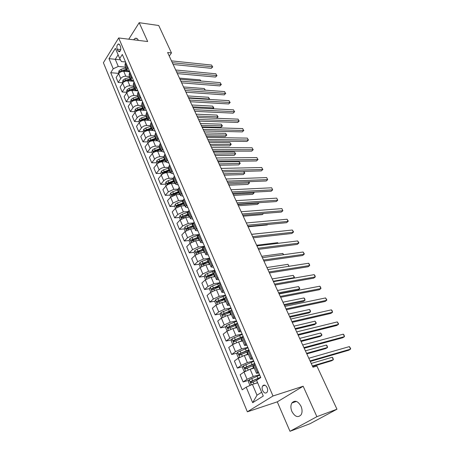 <?xml version="1.0" encoding="UTF-8"?>
<svg xmlns="http://www.w3.org/2000/svg" width="454" height="454" viewBox="0 0 454 454"><rect width="100%" height="100%" fill="white"/><g stroke="black" fill="none" stroke-linecap="round" stroke-linejoin="round"><path stroke-width="0.68" d="M301.025 406.268C297.915 400.961 294.862 399.872 291.86 402.999C290.566 405.36 290.577 408.191 291.899 411.5C295.004 416.897 298.085 417.975 301.144 414.746C302.392 412.368 302.353 409.542 301.025 406.268M138.345 40.389L138.26 40.185C137.466 38.533 136.444 37.915 135.19 38.329L133.572 39.799M267.122 387.625C265.618 384.947 264.114 384.396 262.622 385.979C261.935 387.234 261.93 388.743 262.611 390.502C264.109 393.204 265.618 393.754 267.134 392.148C267.803 390.883 267.803 389.379 267.122 387.625M289.987 431.3L316.886 416.681L303.159 386.24L277.269 401.852L289.987 431.3L309.98 423.735L336.964 409.213L316.915 366.049L312.976 367.235L167.611 52.499L171.47 52.936L158.724 25.503L139.185 22.7L128.766 39.203M277.269 401.852L247.356 411.806L103.398 62.731L118.676 37.954L272.996 395.99L247.356 411.806M117.155 49.18L117.858 50.837L119.447 51.784C120.781 50.644 121.139 48.919 120.509 46.603L119.799 44.94L118.233 43.998C116.888 45.133 116.53 46.858 117.155 49.18L120.741 49.577M118.119 54.803L115.271 59.326L118.273 66.454L113.216 68.77L110.719 72.702L242.215 389.816L246.199 387.183L252.413 384.356L256.992 395.218L261.669 392.256M113.216 68.77L108.994 58.645L115.378 48.357L119.714 58.549L121.411 61.568L125.542 61.971M246.199 387.183L252.674 402.681L263.275 396.036L256.589 380.316L260.772 377.552L122.319 54.452L119.714 58.549M316.886 416.681L336.964 409.213M303.159 386.24L272.996 395.99M118.676 37.954L147.686 41.541L139.185 22.7M169.263 56.075L171.47 52.936M120.441 59.843L108.994 58.645M258.286 371.752L256.487 373.324L258.82 372.989M252.237 357.621L250.483 359.262L252.833 359.012M246.278 343.729L244.575 345.437L246.936 345.261M240.421 330.064L238.77 331.834L241.142 331.738M234.661 316.62L233.05 318.447L235.439 318.424M228.992 303.386L227.426 305.275L229.826 305.326M223.413 290.367L221.893 292.314L224.299 292.433M217.926 277.553L216.444 279.556L218.862 279.743M212.517 264.943L211.082 266.997L213.505 267.247M207.2 252.526L205.798 254.632L208.238 254.949M201.962 240.302L200.6 242.459L203.046 242.833M196.803 228.266L195.481 230.473L197.933 230.904M191.724 216.416L190.436 218.663L192.899 219.151M186.719 204.737L185.47 207.035L187.939 207.58M181.793 193.239L180.578 195.578L183.053 196.173M176.941 181.912L175.755 184.29L178.235 184.943M172.157 170.749L171.005 173.167L173.49 173.871M167.441 159.751L166.329 162.209L168.814 162.958M162.799 148.912L161.715 151.409L164.206 152.203M158.219 138.232L157.169 140.763L159.666 141.608M153.707 127.705L152.686 130.27L155.189 131.155M149.264 117.325L148.265 119.924L150.773 120.855M144.877 107.093L143.912 109.72L146.421 110.697M140.553 97.008L139.616 99.664L142.13 100.68M136.291 87.06L135.383 89.75L137.897 90.806M132.091 77.248L131.507 78.116L131.206 79.966L133.72 81.062M127.943 67.578L127.37 68.446L127.086 70.319L129.606 71.448M125.73 67.141L118.273 66.454M129.765 71.828L123.721 71.301C121.581 71.284 119.896 72.055 118.67 73.61L116.139 77.52L118.193 82.441L122.779 82.787M129.748 76.556L125.815 76.232C123.67 76.227 121.984 76.998 120.747 78.553L118.193 82.441M133.817 81.283L127.761 80.818C125.616 80.818 123.919 81.589 122.671 83.144L120.1 87.02L122.183 92.014L126.779 92.31M133.822 86.101L129.884 85.817C127.733 85.823 126.03 86.606 124.776 88.15L122.183 92.014M137.925 90.868L131.853 90.46C129.702 90.482 127.994 91.26 126.728 92.803L124.118 96.651L126.229 101.713L130.837 101.963M137.954 95.771L134.004 95.527C131.847 95.561 130.133 96.344 128.862 97.877L126.229 101.713M140.695 100.504L136.001 100.238C133.845 100.277 132.125 101.066 130.843 102.598L128.193 106.418L130.332 111.542L134.946 111.746M142.142 105.578L138.181 105.373C136.018 105.424 134.293 106.213 133.005 107.74L130.332 111.542M144.525 110.35L140.212 110.152C138.044 110.214 136.314 111.003 135.014 112.524L132.318 116.315L134.492 121.513L139.117 121.666M146.387 115.52L142.42 115.361C140.252 115.435 138.515 116.224 137.204 117.745L134.492 121.513M148.6 120.344L144.474 120.202C142.301 120.287 140.558 121.082 139.242 122.591L136.506 126.348L138.708 131.62L143.345 131.722M150.694 125.599L146.716 125.486C144.542 125.576 142.789 126.377 141.466 127.88L138.708 131.62M152.822 130.485L148.798 130.394C146.619 130.497 144.866 131.302 143.532 132.801L140.751 136.523L142.982 141.869L147.629 141.92M155.058 135.82L151.074 135.752C148.889 135.865 147.13 136.671 145.785 138.169L142.982 141.869M157.175 140.78L153.185 140.734C151 140.859 149.235 141.665 147.885 143.152L145.053 146.841L147.317 152.266L151.971 152.255M159.485 146.188L155.495 146.165C153.304 146.302 151.528 147.113 150.166 148.594L147.317 152.266M161.63 151.216L157.634 151.216C155.444 151.364 153.662 152.181 152.294 153.656L149.417 157.305L151.715 162.804L156.38 162.742M163.973 156.698L159.973 156.726C157.782 156.891 155.994 157.703 154.61 159.172L151.715 162.804M166.153 161.8L162.152 161.851C159.95 162.027 158.157 162.844 156.766 164.308L153.849 167.923L156.176 173.502L160.852 173.377M168.53 167.361L164.524 167.441C162.322 167.628 160.523 168.451 159.121 169.904L156.176 173.502M170.738 172.537L166.726 172.639C164.524 172.838 162.719 173.661 161.306 175.113L158.338 178.689L160.699 184.347L165.381 184.165M173.195 178.178L169.132 178.308C166.93 178.524 165.114 179.347 163.695 180.794L160.699 184.347M175.392 183.433L171.374 183.586C169.166 183.808 167.344 184.636 165.914 186.078L162.895 189.607L165.29 195.351L169.983 195.112M177.996 189.153L173.814 189.341L168.332 191.838L165.29 195.351M180.107 194.482L176.084 194.692L170.585 197.201L167.515 200.691L169.944 206.519L174.659 206.212M182.939 200.276L178.564 200.532L173.042 203.046L169.944 206.519M184.897 205.696L180.868 205.963L175.329 208.488L172.208 211.939L174.671 217.846L179.444 217.477M188.03 211.553L183.382 211.887L177.82 214.424L174.671 217.846M189.761 217.08L185.72 217.398L180.142 219.946L176.964 223.345L179.466 229.349L184.301 228.901M193.291 222.982L188.274 223.413L182.673 225.967L179.466 229.349M194.692 228.629L190.646 229.009L185.022 231.574L181.799 234.928L184.335 241.017L189.233 240.495M198.733 234.559L193.239 235.115L187.593 237.686L184.335 241.017M199.703 240.359L195.651 240.79L189.982 243.378L186.702 246.681L189.278 252.867L194.238 252.265M204.311 246.295L198.279 246.993L192.592 249.587L189.278 252.867M204.782 252.259L200.725 252.759L195.016 255.358L191.679 258.615L194.295 264.892L199.323 264.205M209.646 258.235L203.398 259.052L197.666 261.663L194.295 264.892M209.947 264.341L205.883 264.903L200.129 267.525L196.73 270.732L199.385 277.105L204.493 276.327M214.85 270.38L208.596 271.299L202.819 273.927L199.385 277.105M215.185 276.617L211.116 277.241L205.316 279.885L201.86 283.029L204.561 289.504L209.742 288.636M220.133 282.711L213.874 283.733L208.051 286.383L204.561 289.504M220.508 289.073L216.433 289.771L210.588 292.433L207.069 295.526L209.81 302.097L215.071 301.127M225.502 295.236L219.231 296.36L213.363 299.033L209.81 302.097M225.91 301.728L221.836 302.495L215.945 305.179L212.364 308.209L215.145 314.883L220.491 313.81M230.95 307.96L224.673 309.191L218.76 311.887L215.145 314.883M231.404 314.588L227.318 315.422L221.382 318.123L217.738 321.097L220.565 327.879L226.001 326.687M236.489 320.882L230.206 322.226L224.242 324.939L220.565 327.879M236.977 327.646L232.891 328.554L226.909 331.278L223.198 334.184L226.069 341.073L231.602 339.768M242.113 334.008L235.825 335.466L229.815 338.202L226.069 341.073M242.646 340.914L238.554 341.902L232.522 344.643L228.742 347.486L231.665 354.483L237.3 353.047M247.827 347.344L241.539 348.922L235.478 351.68L231.665 354.483M248.406 354.398L244.309 355.459L238.225 358.229L234.383 360.998L237.351 368.115L243.094 366.543M253.638 360.896L247.339 362.598L241.233 365.379L237.351 368.115M254.257 368.098L250.16 369.244L244.025 372.03L240.109 374.732L243.123 381.962L248.985 380.242M259.54 374.669L253.241 376.497L247.078 379.3L243.123 381.962M257.475 382.841L252.413 384.356M125.809 62.595L125.242 63.475L124.963 65.353L127.046 70.239M110.719 72.702L118.829 73.389L118.551 72.719L119.056 70.728L119.788 72.475M241.006 337.549L242.391 337.22M233.855 324.973L235.791 324.553M227.091 312.483L230.235 311.853M220.616 300.105L224.883 299.322M214.379 287.859L218.714 287.127M208.358 275.743L212.262 275.147M202.58 263.763L206.048 263.292M197.195 251.908L200.038 251.561M192.065 240.194L194.216 239.967M187.076 228.646L188.558 228.51M182.196 217.262L183.087 217.188M177.401 206.037L177.86 206.008M129.923 72.203L129.055 74.933L131.172 79.887M134.1 81.941L133.204 84.643L135.349 89.671M138.334 91.816L137.409 94.489L139.582 99.585M142.624 101.832L141.671 104.477L143.878 109.647M146.977 111.99L145.995 114.601L148.237 119.845M151.392 122.291L150.382 124.867L152.652 130.196M155.87 132.738L154.831 135.286L157.135 140.689M160.41 143.339L159.343 145.853L161.686 151.335M165.018 154.099L163.917 156.573L166.295 162.14M169.694 165.012L168.565 167.447L170.976 173.099M174.444 176.09L173.28 178.484L175.726 184.222M179.262 187.326L178.059 189.687L180.55 195.515M184.148 198.738L182.917 201.054L185.442 206.973M189.114 210.321L187.843 212.591L190.413 218.607M194.153 222.08L192.848 224.31L195.453 230.416M199.266 234.02L197.927 236.205L200.577 242.408M204.465 246.147L203.086 248.281L205.776 254.581M209.742 258.462L208.324 260.545L211.059 266.952M215.105 270.97L213.641 273.002L216.422 279.511M220.548 283.682L219.049 285.657L221.87 292.274M226.081 296.593L224.537 298.511L227.409 305.236M231.705 309.713L230.116 311.575L233.033 318.407M237.414 323.044L235.785 324.843L238.753 331.795M243.225 336.596L241.545 338.332L244.564 345.403M249.127 350.369L247.402 352.043L250.472 359.233M255.125 364.375L253.349 365.981L256.476 373.296M252.674 402.681L256.992 395.218M173.144 64.479L211.297 68.316L212.472 66.806L172.316 62.686M211.621 65.07L212.472 66.806L211.621 65.07L171.476 60.87M212.767 66.829L211.297 68.316M127.324 71.618L128.533 71.323M119.056 70.728L120.974 69.366L126.002 67.788M123.244 71.284L126.995 70.109M126.609 69.212L121.576 70.79L120.089 71.63L119.901 72.39M122.001 71.454L126.916 69.927M200.691 80.999L200.169 79.898L179.449 78.128M200.169 79.898L201.026 81.028M177.355 73.605L215.565 77.055L216.751 75.557L176.544 71.846M215.894 73.798L216.751 75.557L215.894 73.798L175.692 70.001M217.046 75.563L215.565 77.055M181.628 82.855L219.884 85.908L221.087 84.421L180.828 81.124M220.218 82.639L221.087 84.421L220.218 82.639L179.971 79.257M221.376 84.41L219.884 85.908M185.958 92.224L224.259 94.875L225.479 93.393L185.175 90.528M224.599 91.589L225.479 93.393L224.599 91.589L184.301 88.632M225.757 93.365L224.259 94.875M131.337 81.096L132.284 80.846M122.835 82.917L122.518 82.163L123.045 80.12L124.969 78.803L130.026 77.203M127.052 80.818L131.03 79.558M130.638 78.644L125.576 80.25L124.078 81.09L123.919 81.93M124.078 81.09L125.281 81.181L130.939 79.348M205.055 90.159L204.277 88.53L183.529 86.969M204.277 88.53L205.39 90.181M135.4 90.698L136.166 90.488M126.893 92.582L126.535 91.731L127.075 89.688L129.015 88.371L134.1 86.742M130.843 90.499L135.116 89.132M134.725 88.207L129.634 89.835L128.119 90.681L127.994 91.589M128.119 90.681L129.328 90.76L135.02 88.899M188.501 97.729L209.277 99.04L208.443 97.275L187.667 95.925M208.982 99.403L209.583 98.995L209.237 99.42M208.443 97.275L209.583 98.995M139.52 100.436L140.15 100.255M131.013 102.377L130.61 101.429L131.161 99.386L133.118 98.07L138.232 96.418M134.526 100.368L139.264 98.836M138.862 97.899L133.743 99.557L132.216 100.402L132.137 101.378M132.216 100.402L133.431 100.47L139.151 98.58M192.7 106.821L213.505 107.91L212.654 106.128L191.855 104.993M212.79 108.778L213.8 107.848L212.926 108.784M212.654 106.128L213.8 107.848M190.345 101.719L228.691 103.955L229.928 102.485L189.573 100.056M229.032 100.657L229.928 102.485L229.032 100.657L188.688 98.138M230.195 102.434L228.691 103.955M143.697 110.311L144.236 110.146M135.184 112.308L134.747 111.258L135.303 109.215L137.273 107.899L142.42 106.225M137.721 110.6L143.464 108.676M143.061 107.729L137.914 109.408L136.376 110.254L136.353 111.292M136.376 110.254L137.585 110.311L143.345 108.392M196.951 116.025L217.778 116.894L216.921 115.089L196.1 114.175M216.609 118.29L218.068 116.814L216.609 118.29M216.921 115.089L218.068 116.814M194.789 111.343L233.174 113.154L234.434 111.695L194.034 109.709M233.526 109.84L234.434 111.695L233.526 109.84L193.137 107.768M234.695 111.622L233.174 113.154M147.925 120.321L148.424 120.168M139.418 122.376L138.935 121.229L139.497 119.181L141.489 117.87L146.665 116.167M141.37 120.934L147.726 118.653M201.945 126.842L220.905 127.387L222.108 125.991L221.24 124.163L200.396 123.477M147.312 117.688L142.136 119.396L140.587 120.248L140.655 121.332M140.587 120.248L141.801 120.287L147.595 118.341M201.258 125.355L222.392 125.894L220.905 127.387M221.24 124.163L222.392 125.894M199.295 121.093L237.72 122.467L238.997 121.019L198.557 119.498M238.078 119.147L238.997 121.019L238.078 119.147L197.649 117.529M239.247 120.929L237.72 122.467M145.274 131.359L151.534 128.93L152.192 130.474L152.709 130.315M143.708 132.585L143.18 131.337L143.759 129.288L145.768 127.977L150.966 126.246M151.534 128.93L152.045 128.766M206.298 136.257L225.275 136.592L226.495 135.207L225.615 133.357L204.748 132.903M151.63 127.79L144.86 130.377L145.093 131.461M144.86 130.377L146.075 130.406L151.903 128.431M205.622 134.804L226.767 135.082L225.275 136.592M225.615 133.357L226.767 135.082M203.857 130.979L242.322 131.904L243.616 130.468L203.137 129.424M242.686 128.567L243.616 130.468L242.686 128.567L202.217 127.426M243.86 130.349L242.322 131.904M156.556 140.768L157.095 140.598M148.061 142.942L147.488 141.586L148.072 139.537L150.104 138.226L155.336 136.467M156 138.033L149.19 140.649L149.491 141.727L156.426 139.026M210.701 145.791L229.701 145.91L230.938 144.537L230.042 142.658L209.152 142.448M149.19 140.649L150.41 140.666L156.272 138.657M210.043 144.372L231.205 144.395L229.701 145.91M230.042 142.658L231.205 144.395M208.488 141.001L246.987 141.461L248.298 140.036L207.784 139.48M247.356 138.112L248.298 140.036L247.356 138.112L206.848 137.46M248.537 139.9L246.987 141.461M160.96 151.216L161.55 151.023M152.47 153.446L151.857 151.977L152.453 149.933L154.496 148.623L159.763 146.835M160.438 148.424L153.583 151.069L153.9 152.152L160.869 149.428M215.162 155.455L234.179 155.347L235.433 153.985L234.531 152.084L213.624 152.118M153.583 151.069L154.808 151.069L160.699 149.031M214.521 154.071L235.694 153.821L234.179 155.347M234.531 152.084L235.694 153.821M213.181 151.165L251.715 151.148L253.043 149.735L212.495 149.678M252.089 147.788L253.043 149.735L252.089 147.788L211.547 147.629M253.27 149.576L251.715 151.148M165.421 161.811L166.068 161.596M156.948 164.098L156.289 162.521L156.891 160.472L158.957 159.161L164.252 157.351M164.938 158.957L158.043 161.641L158.372 162.725L165.375 159.978M219.685 165.245L238.719 164.904L239.99 163.559L239.076 161.63L218.147 161.919M158.043 161.641L159.269 161.624L165.194 159.553M219.061 163.894L240.24 163.372L238.719 164.904M239.076 161.63L240.24 163.372M217.937 161.465L256.499 160.96L257.855 159.564L217.273 160.024M256.885 157.589L257.855 159.564L256.885 157.589L216.308 157.941M258.071 159.377L256.499 160.96M169.944 172.56L170.647 172.321M161.493 174.904L160.778 173.212L161.397 171.169L163.48 169.858L168.803 168.014M169.501 169.648L162.56 172.361L162.912 173.456L169.944 170.681M224.265 175.165L243.316 174.586L244.604 173.252L243.707 171.362M162.56 172.361L163.792 172.327L169.751 170.227M223.657 173.848L244.848 173.042L243.316 174.586M243.73 171.362L244.848 173.042M222.761 171.913L261.351 170.903L262.724 169.518L222.114 170.511M261.742 167.52L262.724 169.518L261.742 167.52L221.143 168.4M262.934 169.314L261.351 170.903M174.529 183.461L175.295 183.2M166.102 185.873L165.341 184.057L165.965 182.014L168.071 180.703L173.428 178.831M174.132 180.488L167.146 183.234L167.515 184.335L174.58 181.538M228.907 185.215L247.969 184.398L249.28 183.076L248.616 181.679M167.146 183.234L168.377 183.189L174.376 181.055M228.317 183.938L249.513 182.843L247.969 184.398M248.815 181.668L249.513 182.843M227.658 182.502L266.271 180.981L267.661 179.614L227.028 181.146M266.668 177.582L267.661 179.614L266.668 177.582L226.041 179.007M179.171 194.533L180.005 194.244M170.778 196.996L169.961 195.067L170.602 193.018L172.724 191.713L178.116 189.806M178.831 191.492L171.799 194.267L172.185 195.379L179.285 192.553M233.611 195.402L252.685 194.335L254.019 193.024L253.593 192.133M171.799 194.267L173.031 194.204L179.063 192.036M233.044 194.164L254.019 193.024L253.928 192.116M232.618 193.245L271.254 191.196L272.667 189.84L232.011 191.934M271.662 187.786L272.667 189.84L271.662 187.786L231.007 189.761M183.881 205.764L184.789 205.446M175.522 208.29L174.654 206.23L175.306 204.186L177.452 202.881L182.871 200.94M183.598 202.649L176.521 205.463L176.924 206.581L184.057 203.732M238.378 205.724L257.469 204.402L258.814 203.108L258.638 202.734M176.521 205.463L177.752 205.384L183.825 203.182M237.828 204.527L258.814 203.108L258.973 202.711M237.652 204.147L276.304 201.548L277.74 200.208L237.062 202.876M276.719 198.126L277.74 200.208L276.719 198.126L236.046 200.674M188.648 217.165L189.647 216.813M180.334 219.747L179.415 217.562L180.079 215.519L182.247 214.214L187.78 212.217M188.438 213.976L181.311 216.825L181.736 217.948L188.904 215.071M243.213 216.189L262.31 214.606L263.485 213.505M181.311 216.825L188.654 214.492M242.759 215.202L281.423 212.041L282.882 210.718L242.192 213.976M281.849 208.607L282.882 210.718L281.849 208.607L241.159 211.74M193.478 228.742L194.573 228.351M185.226 231.375L184.25 229.06L184.926 227.017L187.11 225.717L192.871 223.623M193.347 225.473L186.174 228.356C185.777 229.145 185.93 229.52 186.622 229.486L193.818 226.586M248.111 226.796L267.219 224.946L267.701 224.509M186.174 228.356L193.557 225.967M247.935 226.415L286.616 222.681L288.091 221.376L247.396 225.235M287.047 219.231L288.25 221.036L288.091 221.376L287.047 219.231L246.346 222.971M198.375 240.501L199.573 240.064M190.186 243.185L189.153 240.728L189.84 238.691L192.048 237.391L198.194 235.149M198.33 237.141L191.106 240.058C190.708 240.864 190.867 241.239 191.577 241.199L198.812 238.271M191.106 240.058L198.529 237.612M272.621 232.113L251.584 234.315M253.19 237.794L291.877 233.469L293.38 232.181L252.674 236.665M292.319 230.008L293.522 231.812L293.38 232.181L292.319 230.008L251.612 234.366M203.33 252.435L204.652 251.947M195.22 255.171L194.13 252.577L194.828 250.54L197.059 249.24L203.801 246.8M203.386 248.985L196.111 251.942C195.714 252.753 195.878 253.139 196.605 253.088L203.874 250.131M196.117 251.936L203.579 249.439M277.973 243.35L277.649 242.674L256.629 245.234M277.649 242.674L278.211 243.321M258.525 249.337L297.211 244.405L298.738 243.134L258.031 248.264M297.665 240.932L298.874 242.742L298.738 243.134L297.665 240.932L256.953 245.932M208.352 264.563L209.805 264.018M200.339 267.338L199.187 264.603L199.896 262.571L202.149 261.271L209.595 258.598M208.522 261.01L201.184 264.012C200.799 264.83 200.969 265.215 201.695 265.164L209.016 262.174M201.184 264.012L208.704 261.442M283.392 254.745L282.768 253.428L261.742 256.306M282.768 253.428L283.733 254.7M263.939 261.056L302.625 255.5L304.174 254.246L263.468 260.034M303.085 252.01L304.294 253.82L304.174 254.246L303.085 252.01L262.372 257.668M213.431 276.883L215.043 276.276M205.531 279.698L204.317 276.815L205.043 274.784L207.319 273.49L214.992 270.715M213.738 273.217L206.337 276.27C205.963 277.093 206.139 277.479 206.865 277.434L214.237 274.398M207.376 277.122L207.614 276.055L213.913 273.631M288.897 266.305L287.955 264.33L266.929 267.537M287.955 264.33L289.09 266.277M269.432 272.95L308.113 266.748L309.69 265.511L268.984 271.98M308.578 263.246L309.356 264.154L309.69 265.511L308.578 263.246L267.871 269.58M218.567 289.408L220.355 288.721M210.849 292.217L209.527 289.215L210.27 287.183L212.563 285.895L220.286 283.063M219.027 285.617L211.564 288.716C211.206 289.538 211.394 289.93 212.12 289.885L219.543 286.815M212.642 289.578L212.858 288.472L219.197 286.009M273.251 281.225L294.277 277.61L293.216 275.379L272.19 278.926M293.517 278.206L294.419 277.139L293.216 275.379M275.005 285.021L313.68 278.16L315.28 276.946L274.585 284.108M314.157 274.642L314.928 275.538L315.28 276.946L314.157 274.642L273.456 281.667M223.754 302.137L225.752 301.36M216.354 304.861L214.821 301.802L215.571 299.782L217.892 298.494L225.661 295.605M224.537 298.159L216.876 301.36C216.535 302.188 216.728 302.58 217.455 302.534L224.929 299.424M278.983 293.636L298.102 290.01L299.629 288.846L298.55 286.587L277.53 290.481M217.988 302.222L218.187 301.081L224.565 298.573M278.603 292.813L299.629 288.846L299.759 288.347L298.55 286.587M280.668 297.274L319.327 289.737L320.955 288.54L280.271 296.422M319.815 286.207L320.581 287.093L320.955 288.54L319.815 286.207L279.125 293.942M231.063 314.656L231.381 314.537M228.992 315.082L231.234 314.196M221.949 317.709L221.501 317.692L220.196 314.594L220.962 312.573L231.114 308.34M230.445 310.786L222.273 314.202C221.944 315.031 222.142 315.422 222.874 315.388L230.399 312.233M284.391 305.338L303.505 301.382L305.054 300.247L303.959 297.955L282.944 302.205M223.425 315.07L223.601 313.89L230.099 311.308M284.034 304.566L305.054 300.247L304.736 298.8L303.959 297.955M286.412 309.719L325.058 301.479L326.71 300.298L286.048 308.924M325.552 297.932L326.778 299.754L326.71 300.298L325.552 297.932L284.885 306.41M236.324 327.794L236.943 327.555M234.275 328.248L236.806 327.238M227.636 330.767L226.977 330.733L225.655 327.584L226.438 325.569L236.659 321.279M236.88 323.464L227.755 327.243L228.373 328.435L235.955 325.24M289.873 317.21L308.981 312.919L310.553 311.802L309.446 309.48L288.432 314.094M228.947 328.117L229.094 326.903L236.12 324.105M289.544 316.495L310.553 311.802L310.218 310.309L309.446 309.48M292.245 322.351L330.87 313.391L332.549 312.239L291.911 321.619M331.375 309.838L332.135 310.695L332.549 312.239L331.375 309.838L290.73 319.066M241.63 341.158L242.589 340.778M239.581 341.652L242.464 340.489M233.418 344.047L232.544 343.984L231.2 340.784L232 338.775L242.294 334.422M243.157 336.442L233.322 340.494L233.969 341.697L241.596 338.463M295.435 329.252L314.537 324.621L316.132 323.526L315.014 321.165L294.005 326.159M234.559 341.374L234.678 340.12L242.776 336.93M295.134 328.594L316.132 323.526L316.228 322.93L315.014 321.165M298.176 335.183L336.766 325.478L338.474 324.349L297.864 334.513M337.282 321.909L338.514 323.73L338.474 324.349L337.282 321.909L296.666 331.919M246.948 354.773L248.327 354.216M244.899 355.306L248.213 353.95M239.292 357.553L238.202 357.446L236.84 354.194L237.646 352.185L248.015 347.781M248.894 349.83L238.986 353.961L239.65 355.176L247.39 351.867M301.081 341.476L320.172 336.493L321.795 335.415L320.655 333.026L299.663 338.406M240.262 354.841L240.353 353.547L249.025 350.136M300.803 340.875L321.795 335.415L321.875 334.785L320.655 333.026M304.191 348.212L342.753 337.748L344.49 336.641L303.913 347.611M343.281 334.167L344.03 335.001L344.49 336.641L343.281 334.167L302.699 344.978M252.248 368.659L254.161 367.876M250.188 369.233L254.058 367.638M245.268 371.281L243.951 371.122L242.567 367.819L243.389 365.822L253.831 361.35M254.722 363.433L244.734 367.649L245.427 368.869L253.86 365.271M306.808 353.882L325.887 348.536L327.538 347.48L326.381 345.051L305.4 350.834M246.062 368.529L246.119 367.195L254.842 363.711M306.564 353.343L327.538 347.48L327.141 345.846L326.381 345.051M310.309 361.452L348.831 350.199L350.59 349.115L310.059 360.919M349.364 346.606L350.601 348.422L350.59 349.115L349.364 346.606L308.822 358.24M255.415 383.46L257.543 382.563M250.67 385.151L249.796 385.026L248.383 381.672L249.229 379.675L259.745 375.146M312.624 366.469L331.687 360.754L333.361 359.721L332.192 357.258L311.228 363.444M260.647 377.263L250.58 381.553L251.295 382.784L256.641 380.435M251.964 382.433L251.981 381.071L260.755 377.507M312.403 365.992L333.361 359.721L332.947 358.036L332.192 357.258M125.815 76.232L123.721 71.301M129.884 85.817L127.761 80.818M134.004 95.527L131.853 90.46M138.181 105.373L136.001 100.238M142.42 115.361L140.212 110.152M146.716 125.486L144.474 120.202M151.074 135.752L148.798 130.394M155.495 146.165L153.185 140.734M159.973 156.726L157.634 151.216M164.524 167.441L162.152 161.851M169.132 178.308L166.726 172.639M173.814 189.341L171.374 183.586M178.564 200.532L176.084 194.692M183.382 211.887L180.868 205.963M188.274 223.413L185.72 217.398M193.239 235.115L190.646 229.009M198.279 246.993L195.651 240.79M203.398 259.052L200.725 252.759M208.596 271.299L205.883 264.903M213.874 283.733L211.116 277.241M219.231 296.36L216.433 289.771M224.673 309.191L221.836 302.495M230.206 322.226L227.318 315.422M235.825 335.466L232.891 328.554M241.539 348.922L238.554 341.902M247.339 362.598L244.309 355.459M253.241 376.497L250.16 369.244M120.747 78.553L118.67 73.61M127.37 68.446L125.242 63.475M131.507 78.116L129.35 73.071M124.776 88.15L122.671 83.144M135.701 87.923L133.516 82.804M128.862 97.877L126.728 92.803M139.957 97.86L137.738 92.673M133.005 107.74L130.843 102.598M144.27 107.944L142.017 102.683M137.204 117.745L135.014 112.524M148.645 118.165L146.358 112.83M141.466 127.88L139.242 122.591M153.077 128.539L150.762 123.125M145.785 138.169L143.532 132.801M157.583 139.06L155.234 133.567M150.166 148.594L147.885 143.152M162.146 149.729L159.763 144.162M154.61 159.172L152.294 153.656M166.783 160.563L164.365 154.91M159.121 169.904L156.766 164.308M171.481 171.55L169.03 165.818M163.695 180.794L161.306 175.113M176.254 182.701L173.763 176.884M168.332 191.838L165.914 186.078M181.095 194.023L178.57 188.115M173.042 203.046L170.585 197.201M186.009 205.509L183.444 199.516M177.82 214.424L175.329 208.488M191.003 217.177L188.399 211.087M182.673 225.967L180.142 219.946M196.071 229.02L193.427 222.835M187.593 237.686L185.022 231.574M201.213 241.046L198.529 234.769M192.592 249.587L189.982 243.378M206.439 253.258L203.71 246.88M197.666 261.663L195.016 255.358M211.746 265.658L208.976 259.183M202.819 273.927L200.129 267.525M217.137 278.257L214.322 271.685M208.051 286.383L205.316 279.885M222.613 291.059L219.753 284.38M213.363 299.033L210.588 292.433M228.18 304.066L225.275 297.274M218.76 311.887L215.945 305.179M233.833 317.278L230.882 310.383M224.242 324.939L221.382 318.123M239.576 330.711L236.579 323.702M229.815 338.202L226.909 331.278M245.421 344.365L242.368 337.237M235.478 351.68L232.522 344.643M251.357 358.24L248.259 350.999M241.233 365.379L238.225 358.229M257.395 372.354L254.24 364.988M247.078 379.3L244.025 372.03M120.174 51.086L117.858 50.837M126.496 70.257L127.069 71.596M125.508 67.93L126.116 69.354M120.974 69.366L121.576 70.79M121.167 71.721L120.089 71.63M123.028 80.171L123.806 82.009M130.531 79.705L131.115 81.079M129.526 77.35L130.139 78.792M124.969 78.803L125.576 80.25M127.058 89.739L127.875 91.674M134.617 89.285L135.213 90.687M133.595 86.896L134.219 88.36M129.015 88.371L129.634 89.835M131.144 99.437L132 101.469M138.759 98.989L139.372 100.43M137.727 96.571L138.357 98.053M133.118 98.07L133.743 99.557M135.286 109.266L136.189 111.406M142.959 108.835L143.583 110.305M141.909 106.378L142.55 107.882M137.273 107.899L137.914 109.408M139.486 119.237L140.428 121.479M147.215 118.812L147.856 120.321M146.154 116.326L146.807 117.847M141.489 117.87L142.136 119.396M143.742 129.339L144.735 131.694M150.456 126.405L151.114 127.954M145.768 127.977L146.421 129.526M148.061 139.588L149.094 142.051M155.909 139.191L156.579 140.763M154.82 136.631L155.489 138.198M150.104 138.226L150.768 139.798M152.436 149.985L153.52 152.561M160.347 149.593L161.028 151.188M159.241 147L159.922 148.589M155.597 151.222L155.728 151.528M154.496 148.623L155.172 150.212M156.88 160.523L158.009 163.219M164.853 160.148L165.545 161.766M163.729 157.515L164.416 159.127M160.075 161.8L160.234 162.174M158.957 159.161L159.643 160.778M161.38 171.22L162.566 174.03M169.421 170.857L170.119 172.497M168.281 168.184L168.979 169.819M164.615 172.531L164.802 172.985M163.48 169.858L164.172 171.493M165.948 182.065L167.186 184.999M174.052 181.713L174.767 183.382M172.9 179.007L173.604 180.664M169.217 183.422L169.444 183.949M168.071 180.703L168.774 182.366M170.585 193.069L171.873 196.134M178.757 192.734L179.478 194.426M177.582 189.988L178.303 191.667M173.893 194.465L174.149 195.072M172.724 191.713L173.439 193.398M175.289 204.238L176.634 207.427M183.524 203.914L184.256 205.628M182.338 201.128L183.064 202.836M178.632 205.673L178.921 206.36M177.452 202.881L178.172 204.589M180.062 215.571L181.464 218.896M188.365 215.258L189.108 217.001M187.162 212.432L187.899 214.163M183.444 217.052L183.768 217.818M182.247 214.214L182.979 215.951M184.909 227.068L186.361 230.53M193.279 226.773L194.034 228.544M192.053 223.901L192.802 225.661M188.325 228.595L188.688 229.446M187.11 225.717L187.854 227.477M189.823 238.742L191.338 242.345M198.267 238.463L199.034 240.257M197.025 235.547L197.785 237.334M193.285 240.314L193.682 241.256M192.048 237.391L192.802 239.179M194.811 250.591L196.389 254.336M203.33 250.33L204.107 252.146M202.064 247.368L202.842 249.184M198.313 252.208L198.75 253.241M197.059 249.24L197.831 251.056M199.879 262.622L201.519 266.515M208.471 262.372L209.254 264.222M207.189 259.37L207.972 261.209M203.426 264.285L203.903 265.408M202.149 261.271L202.932 263.116M202.45 263.831L201.201 264.001M205.026 274.835L206.729 278.881M213.686 274.602L214.487 276.48M212.387 271.554L213.181 273.421M208.613 276.548L209.129 277.769M207.319 273.49L208.108 275.362M207.614 276.055L206.366 276.248M210.247 287.234L212.018 291.44M218.987 287.024L219.798 288.931M217.665 283.926L218.476 285.821M213.879 288.999L214.436 290.322M212.563 285.895L213.369 287.796M212.858 288.472L211.609 288.682M215.554 299.833L217.392 304.197M224.367 299.64L225.195 301.57M223.028 296.49L223.845 298.42M219.231 301.649L219.832 303.073M217.892 298.494L218.709 300.423M218.187 301.081L216.938 301.314M220.945 312.624L222.852 317.153M229.832 312.448L230.672 314.412M228.47 309.253L229.304 311.211M224.662 314.497L225.309 316.024M223.306 311.291L224.14 313.254M223.601 313.89L222.347 314.145M226.415 325.62L228.396 330.325M235.388 325.461L236.239 327.459M234.003 322.215L234.849 324.207M230.184 327.544L230.876 329.178M228.805 324.292L229.65 326.284M229.094 326.903L227.846 327.175M231.977 338.82L234.031 343.701M241.029 338.684L241.897 340.716M239.621 335.387L240.484 337.407M235.791 340.806L236.528 342.549M234.395 337.498L235.251 339.524M234.678 340.12L233.424 340.415M237.629 352.236L239.757 357.298M246.76 352.122L247.64 354.182M245.33 348.768L246.204 350.823M241.488 354.279L242.277 356.14M240.07 350.914L240.938 352.974M240.353 353.547L239.099 353.87M243.372 365.867L245.58 371.117M252.589 365.776L253.48 367.871M251.136 362.371L252.021 364.454M247.282 367.967L248.117 369.948M245.835 364.551L246.721 366.645M246.119 367.195L244.865 367.541M249.206 379.726L251.357 384.839M257.032 376.19L257.934 378.313M253.167 381.888L254.013 383.88M251.698 378.415L252.6 380.543M251.981 381.071L250.727 381.439M296.445 401.432L291.86 402.999M137.023 38.556L135.19 38.329M265.022 385.242L262.622 385.979M119.192 44.112L118.233 43.998M197.354 251.788L196.111 251.942M207.569 276.083L206.337 276.27M212.795 288.511L211.564 288.716M218.102 301.133L216.876 301.36M223.493 313.952L222.273 314.202M228.975 326.976L227.755 327.243M234.542 340.205L233.322 340.494M240.194 353.649L238.986 353.961M245.943 367.314L244.734 367.649M251.788 381.201L250.58 381.553"/></g></svg>
